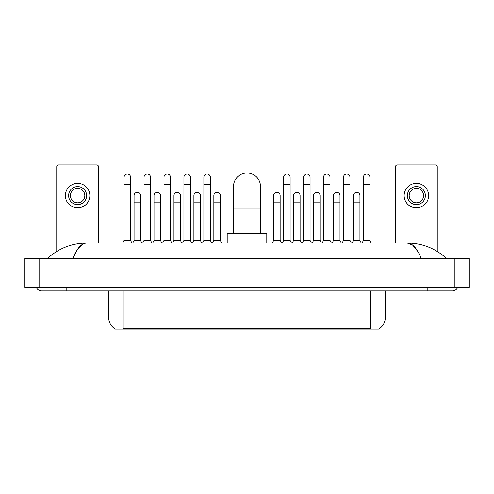 <?xml version="1.0" encoding="UTF-8"?>
<svg xmlns="http://www.w3.org/2000/svg" width="494" height="494" viewBox="0 0 494 494"><rect width="100%" height="100%" fill="white"/><g stroke="black" fill="none" stroke-linecap="round" stroke-linejoin="round"><path stroke-width="0.74" d="M379.12 328.726L379.12 329.078L114.88 329.078L114.88 328.726M114.985 328.788A12.597 12.597 0 0 1 108.76 317.92L123.16 317.92L123.16 328.788L370.84 328.788L370.84 317.92L385.24 317.92L385.24 290.923M108.76 317.92L108.76 290.923M379.015 328.788A12.597 12.597 0 0 0 385.24 317.92M98.497 243.042L98.497 166.719A1.797 1.797 0 0 0 96.701 164.922L58.539 164.922A1.797 1.797 0 0 0 56.742 166.719L56.742 251.427M77.62 186.59A8.997 8.997 0 0 0 68.623 195.593A8.997 8.997 0 0 0 77.62 204.59A8.997 8.997 0 0 0 86.623 195.593A8.997 8.997 0 0 0 77.62 186.59M77.62 188.393A7.2 7.2 0 0 0 70.42 195.593A7.2 7.2 0 0 0 77.62 202.793A7.2 7.2 0 0 0 84.82 195.593A7.2 7.2 0 0 0 77.62 188.393M77.62 207.832A12.239 12.239 0 0 0 89.859 195.593A12.239 12.239 0 0 0 77.62 183.354A12.239 12.239 0 0 0 65.381 195.593A12.239 12.239 0 0 0 77.62 207.832M233.501 233.322L233.501 186.522A13.499 13.499 0 0 1 247 173.017A13.499 13.499 0 0 1 260.499 186.522A13.499 13.499 0 0 0 247 173.017M260.499 233.322L260.499 186.522M266.797 243.042L266.797 233.322L227.203 233.322L227.203 243.042M122.833 243.042L124.099 240.522L130.577 240.522L131.836 243.042M130.577 240.522L130.577 177.303A3.242 3.242 0 0 0 127.335 174.067A3.242 3.242 0 0 1 127.538 174.073M124.099 240.522L124.099 184.503L130.577 184.503M124.099 184.503L124.099 177.303A3.242 3.242 0 0 1 127.335 174.067M142.778 243.042L144.038 240.522L150.522 240.522L151.782 243.042M150.522 240.522L150.522 177.303A3.242 3.242 0 0 0 147.28 174.067A3.242 3.242 0 0 1 147.484 174.073M144.038 240.522L144.038 184.503L150.522 184.503M144.038 184.503L144.038 177.303A3.242 3.242 0 0 1 147.28 174.067M162.724 243.042L163.983 240.522L170.467 240.522L171.727 243.042M170.467 240.522L170.467 177.303A3.242 3.242 0 0 0 167.225 174.067A3.242 3.242 0 0 1 167.429 174.073M163.983 240.522L163.983 184.503L170.467 184.503M163.983 184.503L163.983 177.303A3.242 3.242 0 0 1 167.225 174.067M182.669 243.042L183.929 240.522L190.406 240.522L191.666 243.042M190.406 240.522L190.406 177.303A3.242 3.242 0 0 0 187.17 174.067A3.242 3.242 0 0 1 187.374 174.073M183.929 240.522L183.929 184.503L190.406 184.503M183.929 184.503L183.929 177.303A3.242 3.242 0 0 1 187.17 174.067M202.614 243.042L203.874 240.522L210.351 240.522L211.611 243.042M210.351 240.522L210.351 177.303A3.242 3.242 0 0 0 207.109 174.067A3.242 3.242 0 0 1 207.313 174.073M203.874 240.522L203.874 184.503L210.351 184.503M203.874 184.503L203.874 177.303A3.242 3.242 0 0 1 207.109 174.067M282.389 243.042L283.649 240.522L290.126 240.522L291.386 243.042M290.126 240.522L290.126 177.303A3.242 3.242 0 0 0 286.891 174.067A3.242 3.242 0 0 1 287.094 174.073M283.649 240.522L283.649 184.503L290.126 184.503M283.649 184.503L283.649 177.303A3.242 3.242 0 0 1 286.891 174.067M302.334 243.042L303.594 240.522L310.071 240.522L311.331 243.042M310.071 240.522L310.071 177.303A3.242 3.242 0 0 0 306.83 174.067A3.242 3.242 0 0 1 307.033 174.073M303.594 240.522L303.594 184.503L310.071 184.503M303.594 184.503L303.594 177.303A3.242 3.242 0 0 1 306.83 174.067M322.273 243.042L323.533 240.522L330.017 240.522L331.276 243.042M330.017 240.522L330.017 177.303A3.242 3.242 0 0 0 326.775 174.067A3.242 3.242 0 0 1 326.979 174.073M323.533 240.522L323.533 184.503L330.017 184.503M323.533 184.503L323.533 177.303A3.242 3.242 0 0 1 326.775 174.067M342.219 243.042L343.478 240.522L349.962 240.522L351.222 243.042M349.962 240.522L349.962 177.303A3.242 3.242 0 0 0 346.72 174.067A3.242 3.242 0 0 1 346.924 174.073M343.478 240.522L343.478 184.503L349.962 184.503M343.478 184.503L343.478 177.303A3.242 3.242 0 0 1 346.72 174.067M362.164 243.042L363.423 240.522L369.901 240.522L371.167 243.042M369.901 240.522L369.901 177.303A3.242 3.242 0 0 0 366.665 174.067A3.242 3.242 0 0 1 366.869 174.073M363.423 240.522L363.423 184.503L369.901 184.503M363.423 184.503L363.423 177.303A3.242 3.242 0 0 1 366.665 174.067M132.806 243.042L134.065 240.522L140.549 240.522L141.809 243.042M140.549 240.522L140.549 195.593A3.242 3.242 0 0 0 137.511 192.357A3.242 3.242 0 0 1 140.549 195.593M134.065 240.522L134.065 202.793L140.549 202.793M134.065 202.793L134.065 195.593A3.242 3.242 0 0 1 137.511 192.357M152.751 243.042L154.011 240.522L160.494 240.522L161.754 243.042M160.494 240.522L160.494 195.593A3.242 3.242 0 0 0 157.456 192.357A3.242 3.242 0 0 1 160.494 195.593M154.011 240.522L154.011 202.793L160.494 202.793M154.011 202.793L154.011 195.593A3.242 3.242 0 0 1 157.456 192.357M172.696 243.042L173.956 240.522L180.434 240.522L181.693 243.042M180.434 240.522L180.434 195.593A3.242 3.242 0 0 0 177.402 192.357A3.242 3.242 0 0 1 180.434 195.593M173.956 240.522L173.956 202.793L180.434 202.793M173.956 202.793L173.956 195.593A3.242 3.242 0 0 1 177.402 192.357M192.641 243.042L193.901 240.522L200.379 240.522L201.638 243.042M200.379 240.522L200.379 195.593A3.242 3.242 0 0 0 197.341 192.357A3.242 3.242 0 0 1 200.379 195.593M193.901 240.522L193.901 202.793L200.379 202.793M193.901 202.793L193.901 195.593A3.242 3.242 0 0 1 197.341 192.357M212.587 243.042L213.846 240.522L220.324 240.522L221.584 243.042M220.324 240.522L220.324 195.593A3.242 3.242 0 0 0 217.286 192.357A3.242 3.242 0 0 1 220.324 195.593M213.846 240.522L213.846 202.793L220.324 202.793M213.846 202.793L213.846 195.593A3.242 3.242 0 0 1 217.286 192.357M272.416 243.042L273.676 240.522L280.154 240.522L281.413 243.042M280.154 240.522L280.154 195.593A3.242 3.242 0 0 0 277.122 192.357A3.242 3.242 0 0 1 280.154 195.593M273.676 240.522L273.676 202.793L280.154 202.793M273.676 202.793L273.676 195.593A3.242 3.242 0 0 1 277.122 192.357M292.362 243.042L293.621 240.522L300.099 240.522L301.359 243.042M300.099 240.522L300.099 195.593A3.242 3.242 0 0 0 297.061 192.357A3.242 3.242 0 0 1 300.099 195.593M293.621 240.522L293.621 202.793L300.099 202.793M293.621 202.793L293.621 195.593A3.242 3.242 0 0 1 297.061 192.357M312.307 243.042L313.567 240.522L320.044 240.522L321.304 243.042M320.044 240.522L320.044 195.593A3.242 3.242 0 0 0 317.006 192.357A3.242 3.242 0 0 1 320.044 195.593M313.567 240.522L313.567 202.793L320.044 202.793M313.567 202.793L313.567 195.593A3.242 3.242 0 0 1 317.006 192.357M332.246 243.042L333.506 240.522L339.989 240.522L341.249 243.042M339.989 240.522L339.989 195.593A3.242 3.242 0 0 0 336.951 192.357A3.242 3.242 0 0 1 339.989 195.593M333.506 240.522L333.506 202.793L339.989 202.793M333.506 202.793L333.506 195.593A3.242 3.242 0 0 1 336.951 192.357M352.191 243.042L353.451 240.522L359.935 240.522L361.194 243.042M359.935 240.522L359.935 195.593A3.242 3.242 0 0 0 356.896 192.357A3.242 3.242 0 0 1 359.935 195.593M353.451 240.522L353.451 202.793L359.935 202.793M353.451 202.793L353.451 195.593A3.242 3.242 0 0 1 356.896 192.357M437.258 251.427L437.258 166.719A1.797 1.797 0 0 0 435.461 164.922L397.3 164.922A1.797 1.797 0 0 0 395.503 166.719L395.503 243.042M416.38 186.59A8.997 8.997 0 0 0 407.377 195.593A8.997 8.997 0 0 0 416.38 204.59A8.997 8.997 0 0 0 425.377 195.593A8.997 8.997 0 0 0 416.38 186.59M416.38 188.393A7.2 7.2 0 0 0 409.18 195.593A7.2 7.2 0 0 0 416.38 202.793A7.2 7.2 0 0 0 423.58 195.593A7.2 7.2 0 0 0 416.38 188.393M416.38 207.832A12.239 12.239 0 0 0 428.619 195.593A12.239 12.239 0 0 0 416.38 183.354A12.239 12.239 0 0 0 404.141 195.593A12.239 12.239 0 0 0 416.38 207.832M66.82 287.323L66.82 290.923L452.381 290.923A5.761 5.761 0 0 0 457.722 287.323A5.761 5.761 0 0 1 452.381 290.923A5.761 5.761 0 0 0 457.722 287.323A5.761 5.761 0 0 1 452.381 290.923M36.278 287.323A5.761 5.761 0 0 0 41.62 290.923A5.761 5.761 0 0 1 36.278 287.323A5.761 5.761 0 0 0 41.62 290.923L66.82 290.923M421.246 258.523C417.115 248.352 412.478 243.196 407.328 243.042L86.672 243.042C81.522 243.196 76.885 248.352 72.754 258.523L77.601 249.211L82.93 244.055M39.1 258.523L469.3 258.523L469.3 287.323L24.7 287.323L24.7 258.523L39.1 258.523L39.1 287.323M469.3 258.523L469.3 287.323M445.397 257.411L446.619 258.523C435.288 248.315 422.191 243.153 407.328 243.042L412.811 245.234L417.949 251.644M48.603 257.411L47.381 258.523C58.656 248.34 71.754 243.178 86.672 243.042M369.401 329.078L369.401 328.726M124.599 329.078L124.599 328.726M123.16 290.923L123.16 317.92L370.84 317.92L370.84 290.923M233.501 208.122L260.499 208.122M427.18 287.323L427.18 290.923M454.9 258.523L454.9 287.323"/></g></svg>

